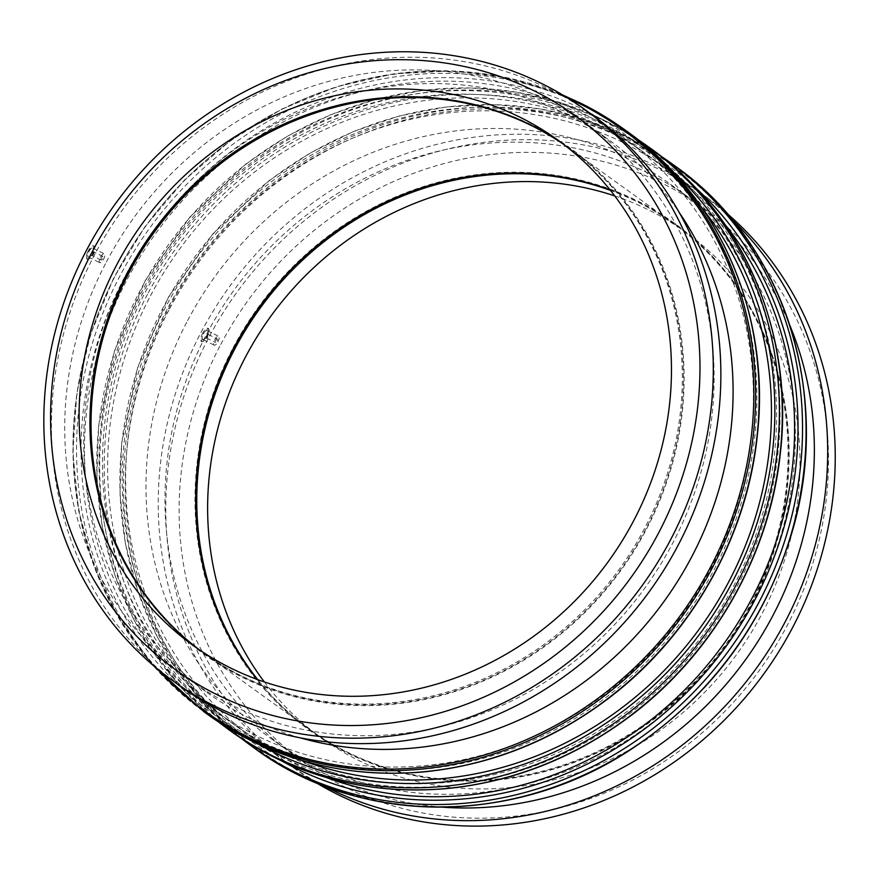 <?xml version="1.0" encoding="UTF-8"?>
<svg xmlns="http://www.w3.org/2000/svg" width="878" height="878" viewBox="0 0 878 878"><rect width="100%" height="100%" fill="white"/><g stroke="black" fill="none" stroke-linecap="round" stroke-linejoin="round"><path stroke-width="0.66" stroke-dasharray="4.39 3.29" d="M93.606 254.203A1.975 0.746 116.4 0 0 93.869 251.986A1.975 0.746 116.4 0 0 92.322 253.424A1.975 0.746 116.4 0 0 92.113 255.531A1.975 0.746 116.4 0 0 93.606 254.203M206.758 335.791A1.975 0.746 116.4 0 0 206.495 337.997A1.975 0.746 116.4 0 0 208.053 336.559A1.975 0.746 116.4 0 0 208.262 334.463A1.975 0.746 116.4 0 0 206.758 335.791M187.618 320.58A341.608 315.542 125.8 0 1 670.463 184.281A341.608 315.542 125.8 0 1 726.633 645.912A341.608 315.542 125.8 0 1 270.907 738.486A341.608 315.542 125.8 0 1 187.618 320.58M326.583 777.623A351.913 325.058 125.8 0 1 254.302 739.221A351.913 325.058 125.8 0 1 168.499 308.705A351.913 325.058 125.8 0 1 665.908 168.291A351.913 325.058 125.8 0 1 725.184 224.735M150.511 295.732A351.913 325.058 125.8 0 1 647.92 155.318A351.913 325.058 125.8 0 1 705.791 630.887A351.913 325.058 125.8 0 1 236.303 726.249A351.913 325.058 125.8 0 1 150.511 295.732M303.448 760.941A351.913 325.058 125.8 0 1 231.166 722.55A351.913 325.058 125.8 0 1 145.364 292.023A351.913 325.058 125.8 0 1 642.773 151.62A351.913 325.058 125.8 0 1 702.049 208.064M127.376 279.05A351.913 325.058 125.8 0 1 624.785 138.647A351.913 325.058 125.8 0 1 682.656 614.205A351.913 325.058 125.8 0 1 213.167 709.578A351.913 325.058 125.8 0 1 127.376 279.05M300.221 737.838A341.608 315.542 125.8 0 1 208.624 693.587A341.608 315.542 125.8 0 1 125.334 275.681A341.608 315.542 125.8 0 1 608.18 139.382A341.608 315.542 125.8 0 1 679.1 212.3M101.387 257.803A1.975 0.746 116.4 0 0 101.124 260.02A1.975 0.746 116.4 0 0 102.616 258.692A1.975 0.746 116.4 0 0 102.891 256.475A1.975 0.746 116.4 0 0 101.387 257.803M100.465 257.144A4.95 1.877 -63.6 0 1 104.208 253.819A4.95 1.877 -63.6 0 1 103.681 259.087A4.95 1.877 -63.6 0 1 99.807 262.676A4.95 1.877 -63.6 0 1 100.465 257.144M215.779 340.269A1.975 0.746 -63.6 0 1 217.272 338.941A1.975 0.746 -63.6 0 1 217.009 341.158A1.975 0.746 -63.6 0 1 215.516 342.486A1.975 0.746 -63.6 0 1 215.779 340.269M217.931 341.827A4.95 1.877 116.4 0 0 218.6 336.285A4.95 1.877 116.4 0 0 214.715 339.885A4.95 1.877 116.4 0 0 214.188 345.142A4.95 1.877 116.4 0 0 217.931 341.827M203.378 333.903A4.95 1.877 -63.6 0 1 207.12 330.578A4.95 1.877 -63.6 0 1 206.462 336.12A4.95 1.877 -63.6 0 1 202.719 339.435A4.95 1.877 -63.6 0 1 203.378 333.903M207.23 336.669L209.03 331.566L208.437 328.493L202.609 333.344A7.419 2.81 -63.6 0 1 208.229 328.361A7.419 2.81 -63.6 0 1 207.23 336.669A7.419 2.81 -63.6 0 1 201.611 341.652A7.419 2.81 -63.6 0 1 202.609 333.344L201.677 341.685L207.23 336.669M92.069 253.643A4.95 1.877 116.4 0 0 92.728 248.112A4.95 1.877 116.4 0 0 88.996 251.426A4.95 1.877 116.4 0 0 88.327 256.969A4.95 1.877 116.4 0 0 92.069 253.643M88.228 250.878A7.419 2.81 116.4 0 0 87.229 259.186A7.419 2.81 116.4 0 0 92.838 254.203A7.419 2.81 116.4 0 0 93.836 245.895A7.419 2.81 116.4 0 0 88.228 250.878L86.494 256.014L87.295 259.219L92.838 254.203L93.902 245.928L88.228 250.878M180.177 686.102A352.177 325.299 125.8 0 1 94.319 255.268A352.177 325.299 125.8 0 1 592.09 114.755M106.359 261.995A341.608 315.542 125.8 0 1 589.193 125.697A341.608 315.542 125.8 0 1 645.374 587.327A341.608 315.542 125.8 0 1 189.637 679.901A341.608 315.542 125.8 0 1 106.359 261.995M442.633 807.178A341.608 315.542 125.8 0 1 289.894 752.172A341.608 315.542 125.8 0 1 206.604 334.266A341.608 315.542 125.8 0 1 689.439 197.967A341.608 315.542 125.8 0 1 789.893 325.497M323.949 785.898A352.177 325.299 125.8 0 1 286.996 763.114A352.177 325.299 125.8 0 1 201.139 332.279A352.177 325.299 125.8 0 1 698.91 191.766A352.177 325.299 125.8 0 1 732.197 219.632M316.102 782.737A352.177 325.299 125.8 0 1 294.569 768.568A352.177 325.299 125.8 0 1 208.701 337.734A352.177 325.299 125.8 0 1 706.472 197.221A352.177 325.299 125.8 0 1 726.721 213.189M220.74 344.461A341.608 315.542 125.8 0 1 783.088 294.404A341.608 315.542 125.8 0 1 507.583 816.935A341.608 315.542 125.8 0 1 220.74 344.461M614.743 195.926A311.613 287.83 125.8 0 1 686.036 232.494A311.613 287.83 125.8 0 1 762.016 613.711A311.613 287.83 125.8 0 1 321.567 738.036A311.613 287.83 125.8 0 1 264.344 681.943M610.473 190.405A311.613 287.83 125.8 0 1 675.182 224.669A311.613 287.83 125.8 0 1 769.084 346.612A311.613 287.83 125.8 0 1 751.162 605.886A311.613 287.83 125.8 0 1 456.088 780.761A311.613 287.83 125.8 0 1 310.713 730.211A311.613 287.83 125.8 0 1 257.759 679.638M233.043 347.907A312.359 288.522 125.8 0 1 512.906 172.242A312.359 288.522 125.8 0 1 768.656 345.526A312.359 288.522 125.8 0 1 750.69 605.403A312.359 288.522 125.8 0 1 454.914 780.696A312.359 288.522 125.8 0 1 233.043 347.907M610.034 189.867A311.613 287.83 125.8 0 1 674.106 223.89A311.613 287.83 125.8 0 1 750.075 605.107A311.613 287.83 125.8 0 1 309.627 729.431A311.613 287.83 125.8 0 1 257.111 679.396M563.424 144.212A311.613 287.83 125.8 0 1 569.449 148.437A311.613 287.83 125.8 0 1 645.429 529.654A311.613 287.83 125.8 0 1 204.98 653.989A311.613 287.83 125.8 0 1 199.065 649.599M423.58 97.14A312.359 288.522 125.8 0 1 424.173 97.173A312.359 288.522 125.8 0 1 646.043 529.961A312.359 288.522 125.8 0 1 366.17 705.627A312.359 288.522 125.8 0 1 110.43 532.342A312.359 288.522 125.8 0 1 110.222 531.794M562.897 143.816A311.613 287.83 125.8 0 1 568.362 147.658A311.613 287.83 125.8 0 1 644.342 528.874A311.613 287.83 125.8 0 1 203.894 653.199A311.613 287.83 125.8 0 1 198.516 649.226M168.894 310.121A358.048 330.721 -54.2 0 0 298.86 773.902A358.048 330.721 -54.2 0 0 762.258 605.282A358.048 330.721 -54.2 0 0 632.281 141.501A358.048 330.721 -54.2 0 0 168.894 310.121M254.774 748.429A359.102 331.697 125.8 0 1 167.226 309.122A359.102 331.697 125.8 0 1 631.984 140.008A359.102 331.697 125.8 0 1 674.787 165.843M241.252 738.365L194.181 692.522L157.546 637.395L138.055 592.035L125.444 543.756L119.968 493.579L121.746 442.589L137.583 367.849L168.477 297.148L212.981 233.778L269.03 180.67L309.868 153.178L353.604 131.47L399.413 115.962L446.408 106.929L493.71 104.581L540.398 108.949L585.56 119.957L628.352 137.396L660.969 156.185A359.102 331.697 -54.2 0 0 628.428 137.44A359.102 331.697 -54.2 0 0 163.67 306.554A359.102 331.697 -54.2 0 0 251.218 745.861M281.608 760.875A355.513 328.372 125.8 0 1 165.525 307.223A355.513 328.372 125.8 0 1 625.63 139.8A355.513 328.372 125.8 0 1 695.08 187.365M147.537 294.251A355.513 328.372 -54.2 0 0 276.581 754.74A355.513 328.372 -54.2 0 0 736.686 587.327A355.513 328.372 -54.2 0 0 607.642 126.827A355.513 328.372 -54.2 0 0 147.537 294.251M230.991 731.275A359.102 331.697 125.8 0 1 143.443 291.968A359.102 331.697 125.8 0 1 608.202 122.854A359.102 331.697 125.8 0 1 651.004 148.689M218.117 721.683L171.045 675.84L134.411 620.713L114.919 575.353L102.309 527.074L96.832 476.908L98.61 425.907L114.447 351.167L145.342 280.477L189.846 217.096L245.895 163.988L286.733 136.507L330.468 114.798L376.278 99.28L423.273 90.258L470.575 87.899L517.263 92.267L562.436 103.275L605.216 120.714L637.834 139.514A359.102 331.697 -54.2 0 0 605.293 120.758A359.102 331.697 -54.2 0 0 140.535 289.872A359.102 331.697 -54.2 0 0 228.082 729.179M258.472 744.193A355.513 328.372 125.8 0 1 142.39 290.541A355.513 328.372 125.8 0 1 602.506 123.129A355.513 328.372 125.8 0 1 671.944 170.683M124.402 277.569A355.513 328.372 -54.2 0 0 253.446 738.069A355.513 328.372 -54.2 0 0 713.551 570.645A355.513 328.372 -54.2 0 0 584.507 110.156A355.513 328.372 -54.2 0 0 124.402 277.569M207.856 714.593A359.102 331.697 125.8 0 1 120.308 275.286A359.102 331.697 125.8 0 1 585.066 106.172A359.102 331.697 125.8 0 1 627.869 132.007M581.499 103.604A359.102 331.697 -54.2 0 0 116.741 272.718A359.102 331.697 -54.2 0 0 204.289 712.025M156.953 668.564A358.048 330.721 125.8 0 1 116.829 272.586A358.048 330.721 125.8 0 1 568.11 98.27M152.355 664.679L119.079 618.716L94.308 567.045L78.746 511.172L72.852 452.708L76.792 393.333L90.423 334.748L113.394 278.633L145.013 226.601L184.38 180.166L230.365 140.645L281.64 109.179L336.735 86.681L394.068 73.807L451.994 70.909L508.845 78.076L562.974 95.131M102.891 256.475L93.869 251.986M101.124 260.02L92.113 255.531M206.495 337.997L215.516 342.486M208.262 334.463L217.272 338.941M207.12 330.578L218.6 336.285M214.188 345.142L202.719 339.435M92.728 248.112L104.208 253.819M88.327 256.969L99.807 262.676M189.637 679.901L208.624 693.587M589.193 125.697L608.18 139.382M213.167 709.578L231.166 722.55M624.785 138.647L642.773 151.62M236.303 726.249L254.302 739.221M647.92 155.318L665.908 168.291M270.907 738.486L289.894 752.172M670.463 184.281L689.439 197.967M286.996 763.114L294.569 768.568M698.91 191.766L706.472 197.221M686.036 232.494L675.182 224.669M310.713 730.211L321.567 738.036M769.084 346.612L768.656 345.526M454.914 780.696L456.088 780.761M674.106 223.89L569.449 148.437M204.98 653.989L309.627 729.431M424.173 97.173L422.998 97.107M110.002 531.256L110.43 532.342M568.362 147.658L557.519 139.832M193.039 645.374L203.894 653.199"/><path stroke-width="1.32" d="M725.184 224.735A351.913 325.058 125.8 0 1 723.779 643.859A351.913 325.058 125.8 0 1 326.583 777.623M702.049 208.064A351.913 325.058 125.8 0 1 700.644 627.177A351.913 325.058 125.8 0 1 303.448 760.941M679.1 212.3A341.608 315.542 125.8 0 1 664.35 601.013A341.608 315.542 125.8 0 1 300.221 737.838M92.212 251.799A341.608 315.542 125.8 0 1 654.56 201.742A341.608 315.542 125.8 0 1 379.055 724.273A341.608 315.542 125.8 0 1 92.212 251.799M117.07 264.157A311.613 287.83 125.8 0 1 557.519 139.832A311.613 287.83 125.8 0 1 633.488 521.049A311.613 287.83 125.8 0 1 193.039 645.374A311.613 287.83 125.8 0 1 117.07 264.157M86.746 249.813A352.177 325.299 125.8 0 1 584.518 109.3A352.177 325.299 125.8 0 1 642.433 585.209A352.177 325.299 125.8 0 1 172.604 680.648A352.177 325.299 125.8 0 1 86.746 249.813M584.518 109.3L592.09 114.755A352.177 325.299 125.8 0 1 650.005 590.664A352.177 325.299 125.8 0 1 180.177 686.102L172.604 680.648M789.893 325.497A341.608 315.542 125.8 0 1 745.62 659.597A341.608 315.542 125.8 0 1 442.633 807.178M732.197 219.632A352.177 325.299 125.8 0 1 756.825 667.675A352.177 325.299 125.8 0 1 323.949 785.898M726.721 213.189A352.177 325.299 125.8 0 1 764.387 673.13A352.177 325.299 125.8 0 1 316.102 782.737M264.344 681.943A311.613 287.83 125.8 0 1 245.599 356.819A311.613 287.83 125.8 0 1 614.743 195.926M257.759 679.638A311.613 287.83 125.8 0 1 234.744 348.994A311.613 287.83 125.8 0 1 610.473 190.405M257.111 679.396A311.613 287.83 125.8 0 1 233.658 348.215A311.613 287.83 125.8 0 1 610.034 189.867M199.065 649.599A311.613 287.83 125.8 0 1 129.011 272.773A311.613 287.83 125.8 0 1 563.424 144.212M110.222 531.794A312.359 288.522 125.8 0 1 128.397 272.465A312.359 288.522 125.8 0 1 423.58 97.14M198.516 649.226A311.613 287.83 125.8 0 1 110.002 531.256A311.613 287.83 125.8 0 1 127.925 271.982A311.613 287.83 125.8 0 1 422.998 97.107A311.613 287.83 125.8 0 1 562.897 143.816M674.787 165.843A359.102 331.697 125.8 0 1 733.843 651.114A359.102 331.697 125.8 0 1 254.774 748.429C359.08 825.715 513.158 826.505 629.285 750.503C708.085 698.789 761.764 627.891 790.31 537.808C834.232 399.26 785.953 243.546 674.787 165.843L671.231 163.275A359.102 331.697 -54.2 0 0 660.969 156.196L671.231 163.275A359.102 331.697 -54.2 0 1 730.276 648.546A359.102 331.697 -54.2 0 1 251.218 745.861L254.774 748.429M695.08 187.365A355.513 328.372 125.8 0 1 726.468 645.802A355.513 328.372 125.8 0 1 281.608 760.875M651.004 148.689A359.102 331.697 125.8 0 1 710.05 633.96A359.102 331.697 125.8 0 1 230.991 731.275C294.679 776.174 366.587 795.281 446.715 788.587C514.651 781.815 576.802 756.902 633.181 713.88C714.966 651.366 770.291 552.997 780.476 451.961C794.052 332.971 743.282 213.958 651.004 148.689L648.096 146.593A359.102 331.697 -54.2 0 0 637.834 139.514L648.096 146.593A359.102 331.697 -54.2 0 1 707.141 631.864A359.102 331.697 -54.2 0 1 228.082 729.179L230.991 731.275M671.944 170.683A355.513 328.372 125.8 0 1 703.333 629.12A355.513 328.372 125.8 0 1 258.472 744.193M627.869 132.007A359.102 331.697 125.8 0 1 686.914 617.278A359.102 331.697 125.8 0 1 207.856 714.593C271.543 759.503 343.452 778.599 423.58 771.905C491.515 765.133 553.667 740.231 610.045 697.198C691.831 634.684 747.156 536.315 757.341 435.279C770.917 316.289 720.147 197.276 627.869 132.007L624.302 129.439A359.102 331.697 -54.2 0 0 581.499 103.604M207.856 714.593L204.289 712.025A359.102 331.697 -54.2 0 0 683.358 614.71A359.102 331.697 -54.2 0 0 624.302 129.439L581.423 103.56L562.974 95.131M568.11 98.27A358.048 330.721 125.8 0 1 580.226 103.966A358.048 330.721 125.8 0 1 677.498 619.396A358.048 330.721 125.8 0 1 156.953 668.564M251.218 745.861L241.252 738.365M228.082 729.179L218.117 721.683M204.289 712.025L152.355 664.679"/></g></svg>
